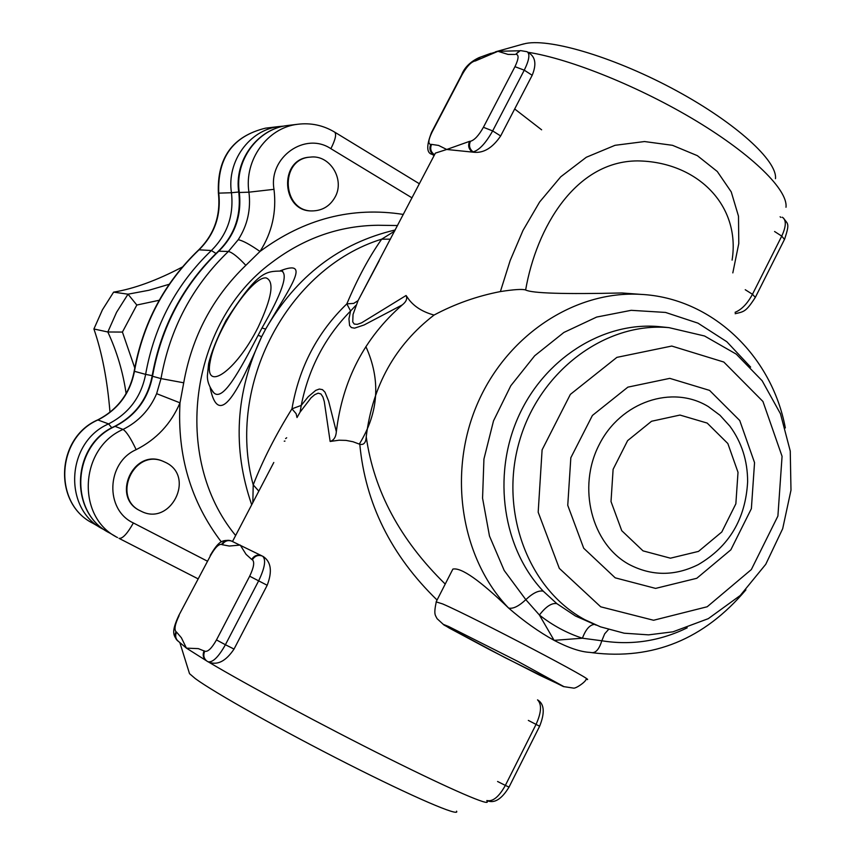 <?xml version="1.0" encoding="UTF-8"?>
<svg xmlns="http://www.w3.org/2000/svg" width="855" height="855" viewBox="0 0 855 855"><rect width="100%" height="100%" fill="white"/><g stroke="black" fill="none" stroke-linecap="round" stroke-linejoin="round"><path stroke-width="1.28" d="M281.616 271.056L281.648 271.056C288.381 274.487 281.819 293.468 261.961 328.01L258.125 335.299C239.122 371.711 222.834 401.711 213.857 392.83L212.671 391.558M281.648 271.056L281.658 271.056C265.36 271.249 258.018 270.96 225.955 320.529C216.946 338.313 211.153 352.784 208.577 363.952L207.38 375.783C207.231 381.469 209.379 387.155 213.857 392.83L212.916 391.846M210.148 387.796C219.051 430.375 238.983 389.367 261.683 336.656L265.659 329.079C290.871 285.859 311.551 258.712 280.269 270.8M394.679 231.074L381.683 239.165C369.125 256.96 357.508 278.527 346.841 303.867L350.582 310.985C325.007 337.116 308.57 368.58 301.238 405.409L300.105 412.099L311.07 397.789L314.758 394.647L318.156 393.172L320.924 393.963L322.912 396.977L324.291 401.561L330.148 441.458C333.867 440.25 335.93 437.001 336.346 431.7L328.609 401.048L324.986 392.178L322.474 389.634L319.321 389.046L315.719 390.382L308.27 396.699L301.238 405.409L291.95 408.84C275.738 434.864 262.827 460.204 253.219 484.871L252.824 502.612M379.246 260.615L358.053 300.629L353.714 303.397L346.841 303.867C317.387 332.317 299.09 367.308 291.95 408.84L296.108 413.66L297.016 417.529L300.105 412.099M390.446 239.176L381.683 239.165C287.975 268 225.731 385.135 253.219 484.871L258.819 491.133M336.346 431.7C342.545 380.112 364.529 337.832 402.31 304.882C406.307 301.676 407.557 298.545 406.072 295.509L361.59 322.827L357.24 324.355L354.237 324.056L352.73 321.918L353.04 314.448L358.053 300.629L435.248 153.408M355.851 305.395L350.582 310.985L348.936 318.862L349.588 325.52L351.405 327.583L354.547 328.16L364.07 324.986L402.31 304.882M406.072 295.509L408.925 299.571C414.557 306.87 422.936 312.032 434.051 315.057C454.978 303.899 477.09 296.076 500.389 291.576L510.168 260.54L522.993 230.455L539.612 202.004L560.741 176.803L586.316 157.256L615.034 145.307L644.52 141.545L672.5 145.318L697.338 155.653L717.281 171.492L731.239 191.894L738.496 216.197L738.784 243.504L732.821 272.884M527.898 52.262C570.456 58.845 640.384 87.114 696.707 121.218C753.116 155.343 788.118 190.227 785.991 207.263M527.856 52.23L528.914 52.925C535.529 57.039 536.619 64.488 532.184 75.283L500.656 135.956C492.523 147.936 483.524 153.366 473.659 152.222L446.716 149.475L435.409 153.109M541.621 129.81L514.678 108.97M206.194 660.616L186.433 648.143L178.759 641.656C175.628 639.177 174.901 635.992 176.558 632.102L175.991 631.717C174.324 635.596 175.061 638.781 178.182 641.261C172.934 635.383 171.289 631.845 178.813 615.461L210.512 555.622C214.968 547.692 218.677 543.951 221.637 544.411L222.247 544.721C224.63 540.991 227.804 539.804 231.769 541.183L261.619 555.718C257.505 554.297 254.202 555.536 251.712 559.437L252.385 559.769C254.876 555.868 258.178 554.628 262.293 556.049L262.261 556.028M262.742 556.274L263.372 556.605C271.153 561.97 272.424 571.535 267.188 585.269L234.035 649.073C225.912 661.172 217.48 665.521 208.738 662.123L208.193 661.845M486.976 801.274C491.486 807.013 451.953 790.084 387.913 758.118C324.013 726.248 247.02 684.941 208.609 662.059M330.148 441.458L339.093 440.207L346.04 440.4L352.976 441.736L359.795 444.269C365.352 503.456 391.109 555.376 437.065 600.028M169.172 284.288L148.888 290.273L128.004 294.184L136.832 305.032L159.201 300.265M134.748 367.907L122.415 332.071L107.826 331.986C116.953 351.662 123.045 372.203 126.113 393.589M122.415 332.071L136.832 305.032M182.404 266.995C156.946 280.376 134.021 288.755 113.608 292.143L128.004 294.184L116.558 312.31L107.826 331.986L93.911 328.983C102.023 352.495 107.377 380.251 109.985 412.238M113.608 292.143L102.429 309.809L93.911 328.983M285.602 438.594L286.692 437.771M284.245 441.191L284.961 441.084M335.021 197.195C330.148 205.766 322.966 210.33 313.486 210.875C282.011 212.981 278.773 158.656 310.386 157.117C329.955 154.488 345.238 179.571 335.021 197.195M312.748 210.875C281.348 212.852 278.217 158.688 309.756 157.17L310.461 157.106M165.881 462.576C195.72 476.887 170.38 526.733 141.064 511.183C111.257 498.369 133.423 448.362 163.091 461.305L165.881 462.576M140.295 510.798C110.829 497.717 133.102 448.223 162.578 461.091L163.369 461.411M628.607 293.468L621.98 292.976C564.182 294.302 532.067 293.297 525.633 289.984C522.48 288.926 514.058 289.46 500.389 291.576M525.633 289.984C536.513 227.387 575.501 161.242 637.338 160.9C696.761 161.488 740.858 204.89 732.094 260.144M445.22 584.061C400.151 539.954 373.827 490.845 366.229 436.734C372.481 385.733 395.085 345.174 434.051 315.057M450.927 572.893L452.883 569.088C461.176 567.271 479.751 580.267 508.607 608.055C523.623 621.093 538.789 631.856 554.104 640.352C568.628 647.898 580.566 651.905 589.918 652.386L591.745 652.632C595.871 653.028 599.227 649.084 601.824 640.769C631.182 645.504 659.643 641.197 687.185 627.848M238.224 239.721C242.692 240.554 249.949 244.466 259.995 251.466C272.05 232.613 276.71 211.901 273.995 189.329C268.406 157.288 305.117 131.381 330.885 148.685C335.545 139.376 336.742 133.818 334.487 132.012C323.03 125.215 310.728 122.639 297.593 124.285C267.326 127.705 243.932 160.142 248.933 192.183C251.039 209.464 247.469 225.303 238.224 239.721L228.392 251.466L218.378 251.188M207.252 561.094L133.38 522.961C104.705 509.815 106.415 462.598 136.159 449.666C156.422 439.427 171.032 423.813 179.999 402.833L183.718 382.794C192.033 336.41 212.735 297.262 245.834 265.339C238.011 256.981 232.207 252.364 228.392 251.466C192.482 285.965 170.017 328.341 161.007 378.594L156.636 393.674C149.764 409.727 138.563 421.643 123.045 429.424L115.104 426.389C135.603 415.744 148.075 399.039 152.521 376.264L152.115 376.082M221.317 541.91C190.868 501.917 177.103 455.555 179.999 402.833L156.636 393.674M245.834 265.339L259.995 251.466C304.241 218.73 352.025 206.386 403.357 214.445M775.474 178.674C777.537 160.986 736.027 123.056 676.444 90.716C616.947 58.311 551.924 38.454 526.017 43.413L521.71 44.471M489.584 53.94L497.952 51.311L519.637 50.766L515.725 54.293C519.071 54.464 518.825 58.589 514.966 66.679L483.406 127.288L492.662 130.922L524.265 70.174L514.966 66.679M189.105 672.329L189.521 673.665L195.261 678.571C213.707 692.24 281.84 730.523 347.75 763.9C413.767 797.362 460.364 817.305 456.57 811.171M180.181 643.217L179.614 642.5M520.182 50.691L515.725 54.293M483.406 127.288C478.768 135.528 474.429 140.188 470.41 141.289L469.545 141.353C467.803 145.66 468.69 149.187 472.238 151.923L473.104 151.869C479.153 150.288 485.683 143.298 492.662 130.922L500.656 135.956M479.42 57.606L475.113 61.068L497.952 51.311L508.084 54.431L514.828 54.442M475.113 61.068L479.986 57.499M434.169 154.509C430.749 151.88 429.873 148.503 431.551 144.377L430.76 144.442C429.092 148.567 429.958 151.934 433.367 154.563L434.169 154.509M469.545 141.353L446.716 149.475L438.594 145.436L431.551 144.377M207.017 661.182L207.936 661.727L207.017 661.182C203.768 658.607 203.009 655.283 204.751 651.211L198.307 648.624L186.433 648.143L181.378 637.755L176.558 632.102M204.121 650.783C202.389 654.855 203.148 658.179 206.397 660.755L206.408 660.755M359.795 444.269C363.792 445.199 365.94 442.687 366.229 436.734M596.202 625.144L575.394 615.963L556.84 603.63C551.732 602.743 545.928 606.548 539.409 615.023C552.554 625.411 566.897 633.138 582.415 638.225C585.707 629.451 589.694 624.845 594.375 624.417M785.339 427.928C771.68 355.381 711.51 297.732 640.652 294.366C574.827 290.379 506.427 335.342 477.005 404.704C447.443 473.991 461.123 558.625 508.607 608.055C512.989 609.091 518.718 606.291 525.825 599.665L539.409 615.023L554.104 640.352L582.415 638.215L601.824 640.769L604.667 633.833L608.471 629.547M556.84 603.63L543.246 591.168C538.703 590.196 532.889 593.028 525.825 599.665L504.194 570.477L489.477 536.032L482.562 498.187L483.93 459.05L493.517 420.863L510.777 385.776L534.696 355.755L563.883 332.456L596.662 317.066L631.172 310.322L665.553 312.438L697.979 323.147L726.814 341.722L750.637 367.105M251.701 504.749C232.122 448.159 235.446 392.124 261.683 336.656L258.125 335.299M261.961 328.01L265.659 329.079C296.418 276.026 339.617 242.991 395.256 229.963M266.129 277.918C274.626 281.316 271.976 297.732 258.157 327.176C235.873 371.829 203.565 393.631 210.234 361.291C215.428 330.896 252.011 276.015 266.129 277.918M235.638 535.508C171.609 458.301 189.105 323.201 271.676 262.592C304.059 238.075 339.563 225.635 378.188 225.26L383.564 225.335M359.335 444.066C378.776 412.463 380.956 379.973 365.876 346.596M284.02 126.08L278.987 126.54C249.404 129.885 226.554 161.499 231.459 192.738L238.727 191.99M152.19 375.666L145.617 374.372C154.381 325.413 176.301 284.116 211.377 250.515L199.033 249.82C214.616 234.334 221.189 215.439 218.752 193.134L231.459 192.738C233.939 215.471 227.238 234.73 211.377 250.515L215.984 253.475M111.834 427.821L108.596 423.898C65.985 442.206 62.714 509.398 103.252 529.277L104.673 530.036L103.252 529.277M278.987 126.54L265.445 128.175C232.913 136.159 217.352 157.812 218.752 193.134L218.388 193.123C220.825 215.492 214.263 234.409 198.713 249.874L199.033 249.82C164.566 282.781 143.042 323.286 134.449 371.316L134.171 371.22C129.842 393.343 117.734 409.545 97.833 419.848C55.96 437.749 52.818 503.499 92.874 523.26C53.053 503.723 56.238 437.813 98.101 419.88C118.022 409.577 130.142 393.396 134.449 371.316L145.617 374.372C141.225 396.88 128.881 413.393 108.596 423.898L97.716 419.901M218.378 193.091L218.388 193.123C216.946 157.886 232.635 136.244 265.445 128.175L267.102 127.972M198.595 249.981L198.713 249.874C164.256 282.823 142.742 323.265 134.171 371.22L134.171 371.188M330.885 148.685L412.024 197.868M114.538 426.421L115.104 426.389C72.023 444.931 68.699 512.925 109.664 533.007C68.368 512.605 71.617 444.835 114.72 426.335C135.176 415.701 147.648 398.954 152.115 376.125C160.954 326.706 183.098 285.004 218.549 251.028C234.527 235.082 241.281 215.556 238.791 192.471L238.791 192.428M183.718 382.794L161.007 378.594L152.521 376.264C161.403 326.728 183.569 284.95 219.019 250.943C235.05 234.975 241.815 215.492 239.325 192.493L238.791 192.471C233.843 161.029 257.024 128.987 287.365 125.525L289.054 125.311M273.995 189.329L248.933 192.183L239.325 192.493C234.377 160.89 257.473 128.902 287.365 125.525L297.593 124.285M133.38 522.961C127.299 533.755 122.5 538.885 119.005 538.351L197.997 578.792L119.112 538.404M136.159 449.666C130.858 438.401 126.487 431.657 123.045 429.424C79.397 448.255 76.02 517.222 117.509 537.549M532.184 75.283L524.265 70.174C529.266 59.936 530.196 53.78 527.054 51.706L520.545 50.605M470.41 141.289C468.658 145.596 469.555 149.123 473.104 151.869L473.659 152.222M461.411 75.272L462.021 74.823C466.37 67.085 470.464 62.543 474.279 61.207M430.76 144.442C427.895 143.918 428.334 139.803 432.064 132.097L431.486 132.472M431.572 154.018L433.913 154.894M432.064 132.097L462.021 74.823M755.478 297.08L784.484 239.411L781.737 236.119L752.475 294.28L755.318 297.39C745.784 312.086 744.032 311.615 735.161 313.71M780.936 217.427L780.113 216.785M782.282 217.223C786.461 219.97 786.279 226.265 781.737 236.119L774.577 231.502M745.25 289.727L752.475 294.28C747.42 303.632 741.627 309.638 735.086 312.321M210.512 555.622L178.813 615.461M175.991 631.717C174.046 629.28 175.083 623.936 179.09 615.675M221.637 544.411C224.021 540.681 227.195 539.505 231.149 540.884L232.849 541.61M222.247 544.721L229.3 546.035L240.234 545.073L246.08 554.361L251.712 559.437M207.936 661.727C212.596 662.817 218.42 657.164 225.41 644.734L216.475 639.925C211.719 648.368 207.808 652.13 204.751 651.211M252.385 559.769C254.747 562.002 253.839 567.485 249.671 576.195L258.638 580.855C264.847 567.88 266.194 559.672 262.699 556.252L263.372 556.605M249.671 576.195L216.475 639.925M234.035 649.073L225.41 644.734L258.638 580.855L267.188 585.269M486.858 800.547C494.19 803.828 501.575 799.35 509.024 787.102L505.358 785.403C498.967 796.871 492.79 801.905 486.826 800.526M528.337 720.412L539.633 726.248C545.041 712.664 544.346 703.868 537.538 699.86C541.92 704.296 541.429 712.471 536.053 724.409L505.358 785.403L497.578 781.491M448.715 626.544L518.034 661.503L563.947 686.651L539.601 675.183L489.552 649.618L449.431 628.158L443.125 624.289L448.715 626.544M452.883 569.088L436.349 601.428C433.41 615.066 435.419 615.055 437.076 618.667L444.034 625.048L505.113 657.687L563.445 686.586L573.555 688.104C575.607 688.767 585.664 682.066 586.145 679.18C602.999 685.133 473.627 617.246 442.676 603.94L436.125 601.867M543.246 591.168C502.997 548.782 492.063 476.353 517.97 417.668C543.759 358.908 602.657 321.608 658.607 326.578L668.963 327.636C605.639 321.801 539.526 370.835 519.434 441.201C498.882 511.418 528.379 589.533 584.927 619.736L600.52 626.854L624.182 633.202L648.582 634.859L672.96 631.824L708.293 618.657L740.248 595.486L765.749 564.311L782.688 528.679L790.982 490.193L790.255 451.066L780.465 413.777L762.136 380.732L736.305 354.162L704.552 335.994L668.963 327.636M600.712 606.815L559.309 568.361L538.18 512.209L542.102 449.858L570.36 394.39L616.883 357.369L671.763 346.051L723.811 362.039L762.949 401.487L782.069 456.324L777.9 516.067L751.342 569.558L707.192 606.761L653.562 620.26L600.712 606.815M709.554 390.382L669.796 378.359L627.869 387.144L592.397 415.466L570.83 457.756L567.752 505.316L583.719 548.247L615.194 577.83L655.593 588.4L696.782 578.29L730.843 549.818L751.374 508.65L754.548 462.641L739.735 420.51L709.554 390.382M708.378 406.627L719.995 415.274L729.903 426.196C741.713 442.334 747.623 460.845 747.633 481.728C745.592 518.942 729.123 546.58 698.236 564.631C674.723 576.291 651.67 576.217 629.066 564.428C591.553 544.004 577.104 487.371 599.163 444.728C620.687 401.679 672.468 384.451 708.378 406.627M643.013 550.866L621.745 530.677L611.015 501.543L613.11 469.331L627.623 440.624L651.553 421.259L679.982 415.06L707.181 423.075L727.84 443.531L738.015 472.313L735.856 503.809L721.802 531.981L698.514 551.389L670.427 558.187L643.013 550.866M282.716 271.238L281.851 271.099M273.792 462.48L232.517 541.471M397.564 225.538L378.188 225.26M309.756 157.17L310.386 157.117M101.029 527.995L92.874 523.26M640.652 294.366L621.98 292.976M419.388 183.772L334.861 132.236M523.837 43.872L495.505 51.813M189.521 673.665L179.978 642.992M491.005 53.277L478.918 57.67C470.186 61.838 464.383 67.62 461.529 75.037L431.593 132.269C426.292 145.735 426.485 153.109 432.16 154.381L433.688 155.321M783.469 218.036C787.829 224.459 790.041 222.599 784.666 239.047M231.769 541.183L231.149 540.884C222.343 539.42 218.773 540.991 210.202 555.461M509.046 787.06L539.633 726.248M592.344 652.728C653.017 660.178 704.199 639.219 745.891 589.865M115.233 536.235L109.664 533.007"/></g></svg>
